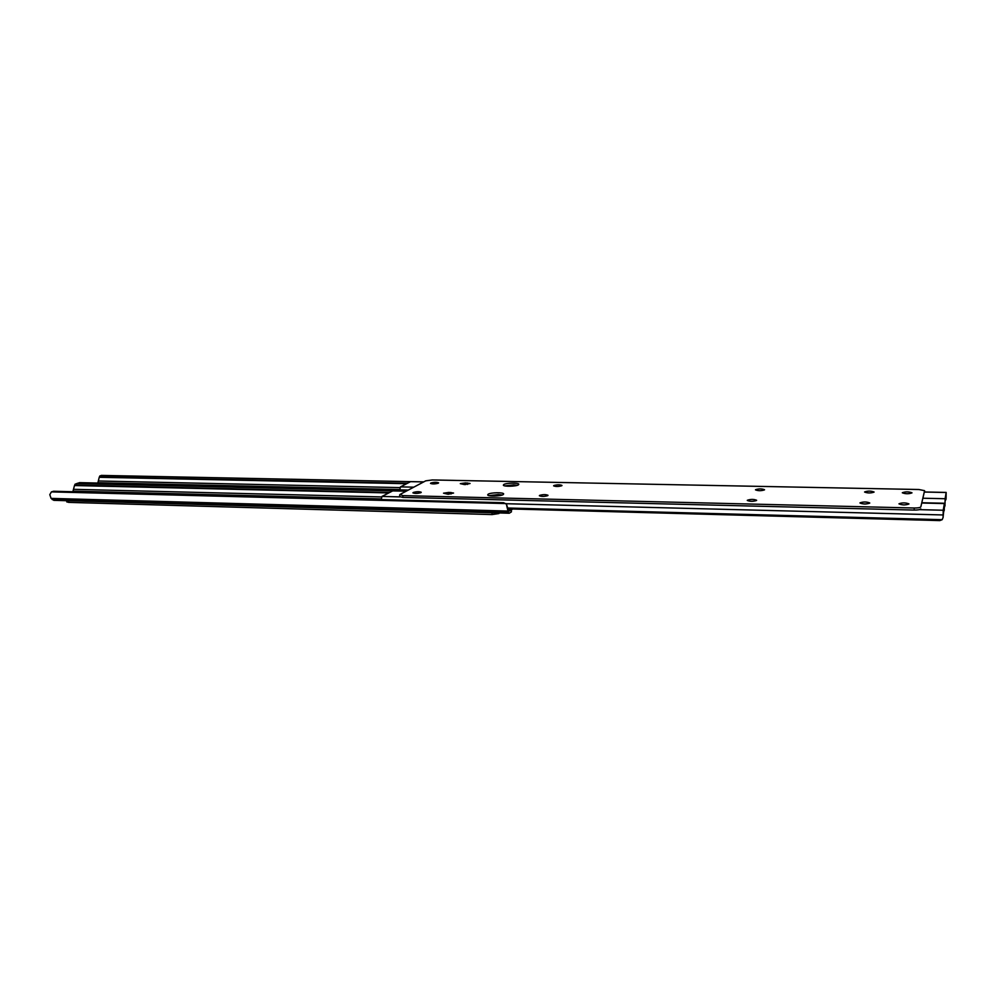 <?xml version="1.0" encoding="UTF-8"?>
<svg xmlns="http://www.w3.org/2000/svg" width="996" height="996" viewBox="0 0 996 996"><rect width="100%" height="100%" fill="white"/><g stroke="black" fill="none" stroke-linecap="round" stroke-linejoin="round"><path stroke-width="1.49" d="M99.749 476.1L101.368 475.403L100.745 476.897L99.189 477.47L97.82 483.06M100.745 476.897L407.501 483.247M101.368 475.403L410.589 481.653L400.479 486.87L399.757 489.883M408.298 490.069L79.531 482.637L76.929 483.608M511.346 511.732L511.259 509.828L509.292 511.073L506.964 506.79L508.334 512.405L509.23 513.239L511.359 511.919M512.703 509.018L511.334 509.952M511.259 509.828L508.221 509.479M75.036 484.28L76.655 483.595L75.995 485.152L74.439 485.699L72.845 491.738M75.995 485.152L389.623 492.485M76.655 483.595L406.256 491.153L392.698 490.904L381.966 496.444L381.207 499.594M506.964 506.79L506.404 504.163L503.64 502.719L53.572 491.252L51.406 491.887L49.8 494.651L51.095 498.398L53.796 500.341L509.23 513.239M506.64 504.661L507.91 508.744M498.909 512.952L499.78 512.977M68.587 500.764L68.774 502.382L492.099 514.583L491.999 512.753M68.774 502.382L66.769 501.86M498.934 513.538L492.099 514.583M498.386 494.551L489.098 495.647L502.345 494.987L498.386 494.551M944.27 510.014L944.357 503.49L943.237 510.238L943.063 517.497L944.295 505.856L944.183 510.637M943.224 512.454L944.183 510.537M943.15 516.961L943.063 517.621M507.96 508.881L939.776 520.597L942.179 519.688L943.063 517.497M507.748 508.01L942.179 519.688M513.637 484.89L504.81 485.886L517.447 485.276L513.637 484.89M946.076 498.747L946.163 492.422L945.129 498.722L944.955 505.731L945.08 501L946.113 494.713L946.001 499.332M410.937 481.666L423.698 481.915M945.08 501.088L946.001 499.245M945.042 505.221L944.955 505.856M944.32 507.549L944.955 505.731M460.289 483.645L464.572 484.591L470.075 483.496L465.53 482.911L460.289 483.645M518.443 484.84L518.816 484.243C518.692 482.637 506.043 482.886 503.752 484.542L503.354 485.152C503.441 486.758 516.227 486.496 518.443 484.84M503.229 494.576L503.652 493.916C503.49 492.211 490.58 492.472 488.14 494.228L487.691 494.9C487.816 496.606 500.888 496.332 503.229 494.576M420.947 492.659L421.246 492.273C419.266 491.476 416.602 491.551 413.24 492.485L412.929 492.871C414.921 493.667 417.598 493.593 420.947 492.659M438.302 483.197L438.576 482.836C436.634 482.089 434.032 482.151 430.795 483.035L430.509 483.396C432.463 484.156 435.053 484.081 438.302 483.197M874.052 492.124L874.065 491.999C871.002 490.841 867.852 490.816 864.615 491.924L864.603 492.061C867.678 493.219 870.828 493.232 874.052 492.124M443.519 493.182L447.864 494.203L453.578 493.045L448.947 492.41L443.519 493.182M561.819 485.724L561.981 485.425C559.764 484.566 557.038 484.616 553.788 485.562L553.614 485.861C555.83 486.72 558.569 486.683 561.819 485.724M547.812 495.61L547.999 495.286C545.733 494.365 542.92 494.414 539.558 495.423L539.359 495.747C541.637 496.668 544.451 496.618 547.812 495.61M756.562 500.465L756.611 500.253C753.798 499.133 750.71 499.133 747.349 500.253L747.299 500.465C750.113 501.586 753.213 501.586 756.562 500.465M764.48 489.883L764.517 489.696C761.791 488.638 758.79 488.638 755.541 489.696L755.503 489.883C758.242 490.941 761.23 490.941 764.48 489.883M911.963 492.896L911.963 492.796C908.775 491.613 905.563 491.576 902.339 492.709L902.339 492.808C905.538 494.004 908.738 494.028 911.963 492.896L911.963 492.796M908.937 504.001L908.937 503.889C905.638 502.607 902.326 502.569 898.99 503.777L898.977 503.889C902.289 505.171 905.601 505.209 908.937 504.001L908.937 503.889M904.717 504.91L903.173 504.897M869.732 503.092L869.745 502.955C866.582 501.71 863.32 501.685 859.984 502.868L859.971 503.005C863.146 504.25 866.396 504.275 869.732 503.092M865.549 503.988L864.142 503.976M920.839 506.852L924.587 490.679L918.885 489.509L432.202 479.96L425.69 480.856L400.081 494.427L402.845 495.635L914.204 508.01C918.063 508.022 920.267 507.636 920.839 506.852L924.599 490.791M402.845 495.635L402.957 497.427L914.179 510.064L914.204 508.01M448.773 494.203L448.15 494.203M920.814 508.906C920.242 509.691 918.026 510.077 914.179 510.064M402.957 497.427L399.782 496.618M97.969 482.749L399.732 489.534M98.691 480.993L399.969 487.604M99.314 477.296L406.642 483.695M77.402 483.259L406.953 490.779M73.181 491.14L381.157 498.921M73.941 489.335L381.543 496.942M74.551 485.538L388.751 492.933M52.24 499.594L508.334 512.405M51.095 498.398L507.674 511.06M51.406 491.887L505.906 503.565M381.966 496.444L399.906 496.892M919.395 509.653L943.237 510.238M506.068 503.715L943.088 514.957M392.698 490.904L406.144 491.215M922.172 503.042L944.333 503.553M400.479 486.87L413.788 487.169M923.292 498.237L945.129 498.722M922.246 502.743L944.98 503.266M924.574 492.049L946.15 492.485M450.989 494.016L450.902 492.447M449.047 494.19L448.947 492.41M467.522 484.43L467.435 482.948M465.618 484.579L465.53 482.911M99.189 477.47L99.812 475.964M511.322 509.74L511.421 511.807M74.439 485.699L75.098 484.143M66.782 501.934L66.645 500.714M922.184 502.98L944.357 503.49M410.75 481.616L423.786 481.877M924.574 491.987L946.163 492.422M399.782 496.718L399.67 494.925"/></g></svg>
